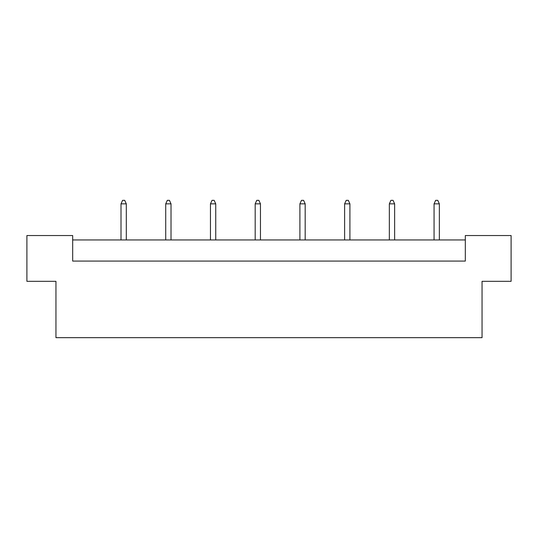 <?xml version="1.0" encoding="UTF-8"?>
<svg xmlns="http://www.w3.org/2000/svg" width="538" height="538" viewBox="0 0 538 538"><rect width="100%" height="100%" fill="white"/><g stroke="black" fill="none" stroke-linecap="round" stroke-linejoin="round"><path stroke-width="0.81" d="M55.952 281.327L26.9 281.327L26.9 235.543L72.677 235.543L72.677 261.078L465.323 261.078L465.323 235.543L511.1 235.543L511.1 281.327L482.048 281.327L482.048 337.669L55.952 337.669L55.952 281.327M465.323 239.948L72.677 239.948M126.296 239.948L126.296 203.855L121.01 203.855L121.01 239.948M121.01 203.855L122.597 200.331L124.708 200.331L126.296 203.855M171.017 239.948L171.017 203.855L165.731 203.855L165.731 239.948M165.731 203.855L167.318 200.331L169.43 200.331L171.017 203.855M215.738 239.948L215.738 203.855L210.459 203.855L210.459 239.948M210.459 203.855L212.039 200.331L214.151 200.331L215.738 203.855M260.459 239.948L260.459 203.855L255.18 203.855L255.18 239.948M255.18 203.855L256.76 200.331L258.879 200.331L260.459 203.855M305.18 239.948L305.18 203.855L299.901 203.855L299.901 239.948M299.901 203.855L301.488 200.331L303.6 200.331L305.18 203.855M349.908 239.948L349.908 203.855L344.623 203.855L344.623 239.948M344.623 203.855L346.21 200.331L348.321 200.331L349.908 203.855M394.63 239.948L394.63 203.855L389.344 203.855L389.344 239.948M389.344 203.855L390.931 200.331L393.043 200.331L394.63 203.855M439.351 239.948L439.351 203.855L434.065 203.855L434.065 239.948M434.065 203.855L435.652 200.331L437.764 200.331L439.351 203.855"/></g></svg>
